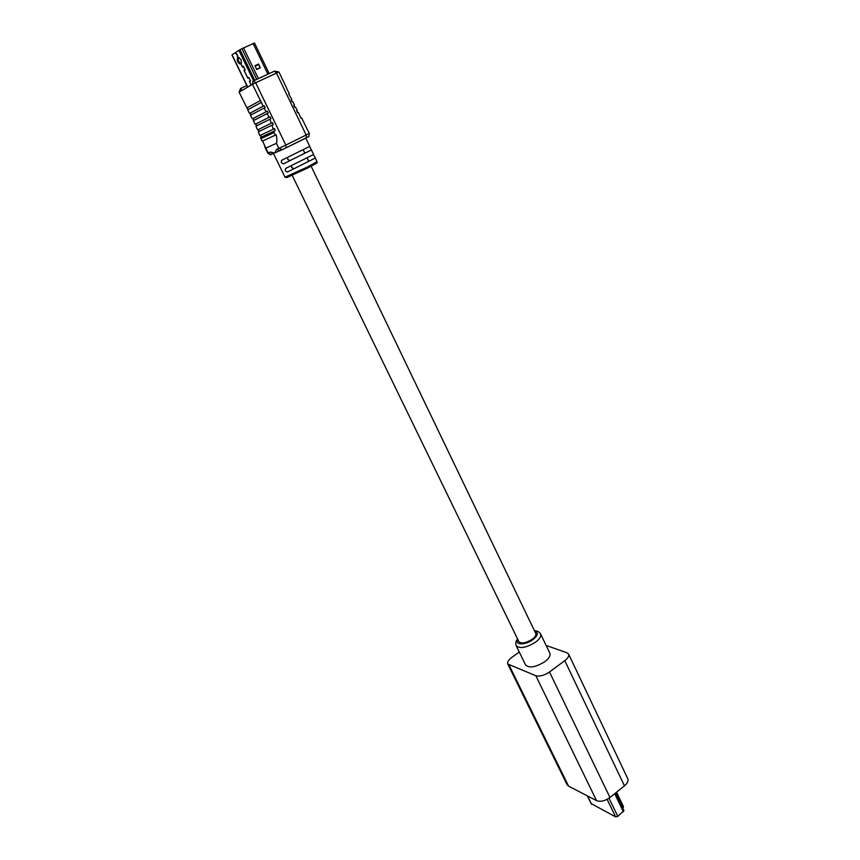 <?xml version="1.0" encoding="UTF-8"?>
<svg xmlns="http://www.w3.org/2000/svg" width="860" height="860" viewBox="0 0 860 860"><rect width="100%" height="100%" fill="white"/><g stroke="black" fill="none" stroke-linecap="round" stroke-linejoin="round"><path stroke-width="1.29" d="M311.127 166.227L535.78 633.519C536.339 635.121 535.146 637.045 532.189 639.292C525.847 643.151 521.407 643.946 518.881 641.689L292.207 175.375M252.206 84.452L251.109 84.818L249.497 81.506L250.529 80.958L248.83 77.465L247.852 78.12L244.089 70.359L245.068 70.219L244.993 69.542L243.52 66.521L243.057 66.08L242.434 66.962L240.778 63.543L241.466 63.102L241.058 59.716L238.779 57.555L238.091 58.007L236.887 53.868L236.306 54.169L235.447 52.567L241.886 48.654L254.345 43.14M259.946 67.983L256.57 69.133M235.457 52.578L237.811 55.932L237.328 56.588L238.037 58.039L237.36 58.491C237.059 61.114 237.951 62.963 240.048 64.016L240.725 63.575L242.66 67.252L243.466 66.553L244.939 69.574L244.036 70.391L247.809 78.153L248.787 77.497L250.475 80.99L249.4 81.141L251.055 84.85L250.163 85.656M240.671 63.608C238.661 61.931 237.887 60.071 238.349 58.039L238.037 58.039M251.142 85.075L252.034 84.388L251.055 84.85M247.755 87.064L232.082 54.846L235.393 52.6M252.087 84.366L251.109 84.818M239.155 57.502L238.091 58.007M260.365 67.779L258.559 64.027L254.915 65.704L256.731 69.466L260.365 67.779M259.784 67.65L258.559 64.027M307.428 158.476L308.632 161.357L294.023 168.7L291.647 167.582L291.583 165.754M303.526 150.371L304.741 153.252L290.078 160.562L287.702 159.444L287.659 157.552M309.621 146.49L311.427 149.963L283.359 163.905L281.349 162.604L281.51 160.358L309.718 146.383L305.762 138.127M313.513 154.628L315.308 158.068L287.326 172.054L285.327 170.753L285.477 168.528L313.599 154.499L311.427 149.963M280.425 150.414L279.543 150.79L276.683 149.328L278.898 148.371L276.458 143.351C277.092 141.223 276.995 138.352 276.135 134.74L275.189 135.192L273.684 131.311L260.537 137.493L260.978 138.664L273.931 132.601M260.978 138.664L262.214 141.18L275.189 135.192M271.212 154.349L273.319 153.467L270.363 152.059L274.641 153.048L276.683 149.328M262.569 141.008L265.815 148.081L276.458 143.351M300.839 118.11L301.494 117.798L302.129 118.895L309.267 133.461C308.794 138.976 308.74 135.6 306.429 137.793L306.16 135.074L276.479 73.057L255.656 82.775L285.832 145.082L309.267 133.461M288.713 94.084L289.325 93.761L288.702 94.052L291.841 99.481L291.099 99.835L291.948 101.727L292.69 101.383L294.486 105.124L293.744 105.479L294.679 107.328L295.421 106.973L297.366 110.628L296.646 110.983L297.657 112.789L298.388 112.434L300.839 118.121L301.494 117.798M297.366 110.628L296.635 110.983M294.486 105.124L293.744 105.49M291.841 99.481L291.11 99.857M286.531 88.171L289.325 93.761M261.279 102.437L247.712 109.768L249.507 113.445L263.117 106.231L260.537 100.459L246.906 107.876L248.002 109.607M246.809 107.93L260.354 100.545L252.475 84.291L239.091 92.149L246.906 107.876M264.052 108.113L250.41 115.272L252.378 118.863L266.181 111.746L264.052 108.113L265.235 107.532L264.127 105.737L250.142 113.154L251.152 114.896M249.507 113.445L250.142 113.154M264.127 105.737L263.117 106.231M267.17 113.595L253.324 120.68L255.108 124.334L268.997 117.358L267.17 113.595L268.277 113.058L267.309 111.198L253.13 118.508L254.065 120.293M252.378 118.863L253.13 118.508M267.309 111.198L266.181 111.746M269.836 119.282L255.957 126.183L257.57 129.914L271.362 123.184L269.836 119.282L270.964 118.734L270.104 116.82L255.861 123.98L256.699 125.807M255.108 124.334L255.861 123.98M270.104 116.82L268.997 117.358M272.039 125.173L258.333 131.795L259.806 135.59L273.211 129.226L272.039 125.173L273.265 124.582L272.545 122.614L258.312 129.559L259.075 131.44M257.57 129.914L258.312 129.559M272.545 122.614L271.362 123.184M273.684 131.311L275.157 130.602L274.576 128.57L273.211 129.226M275.157 130.602L260.537 137.493M260.537 135.246L261.225 137.148M274.501 71.111L278.909 71.971L286.627 88.118M279.844 150.694L273.416 153.488L279.317 165.432M279.317 165.518L283.252 173.494M271.427 154.284L273.458 153.499M241.413 90.794L241.165 88.204L246.831 85.57L240.564 88.483L239.091 92.149M253.614 80.829L252.915 81.162L252.475 84.291L255.656 82.775L253.614 80.829L238.822 50.288M516.193 645.688L525.578 664.963C529.287 668.37 535.694 667.285 544.81 661.695C549.024 658.427 550.712 655.61 549.852 653.224L540.585 633.895C541.402 636.207 539.682 638.991 535.425 642.226C526.255 647.817 519.838 648.967 516.193 645.688C515.387 643.151 515.85 640.926 517.58 639.012M546.121 645.441L566.966 652.783L568.611 654.116C569.288 655.976 568.009 658.158 564.784 660.663L549.486 671.982C544.251 675.455 539.704 676.702 535.844 675.734L507.755 664.006C507.11 662.168 508.432 659.986 511.743 657.47L519.279 652.02M568.611 654.116L627.757 778.665C628.585 780.858 627.488 783.245 624.457 785.836L609.976 797.5C604.999 801.025 600.516 802.068 596.539 800.617L568.578 786.147L567.127 784.739L507.755 664.006M622.801 808.25L623.457 806.669L616.523 792.221M591.293 803.67L615.609 816.882L617.792 816.387L623.941 810.604L615.491 793.049L623.941 810.604M238.349 58.039L237.36 58.491M250.238 85.333L251.217 84.871L250.238 85.323M254.775 80.292L239.951 49.654M256.742 79.378L241.886 48.654M267.879 74.196L253.141 43.516M258.387 78.604L243.541 47.859M258.742 64.489L255.13 66.155M307.547 166.969L317.039 161.68C317.06 163.335 318.394 162.25 307.654 168.001L286.799 177.59L284.972 177.192L307.547 166.969M308.632 161.357L315.233 158.047M304.741 153.252L311.363 149.952M307.858 137.019L282.155 149.704L278.898 148.371L285.832 145.082L286.144 147.812L279.661 150.779M281.94 149.791L279.93 150.65M306.364 137.837L286.111 147.823M265.815 148.081L268.223 152.983L270.363 152.059M253.678 80.797L274.437 71.144L276.479 73.057L278.909 71.971M307.622 168.023L286.767 177.601M267.836 153.134L271.05 154.424C271.223 155.176 270.147 154.746 267.836 153.134L264.805 146.931M241.165 88.204L240.51 88.516M287.326 172.054L294.023 168.7M283.359 163.905L290.078 160.562M517.849 639.571C514.302 645.193 525.492 645.279 533.006 639.571C538.123 635.368 538.704 632.637 534.759 631.401M596.539 800.617L535.844 675.734M609.976 797.5L549.486 671.982M568.578 786.147L509.098 665.135M624.457 785.836L564.784 660.663M587.53 795.951L591.583 804.261M607.138 799.349L615.609 816.882M609.03 798.209L617.792 816.387M614.696 793.694L623.403 811.818M616.179 792.501L623.339 807.411M308.632 161.035L307.224 158.111M304.73 152.929L303.279 149.909M269.18 73.594L254.495 43.011M231.942 54.965L247.605 87.15M317.039 161.68L315.308 158.068M284.972 177.192L283.209 173.58M540.585 633.895C539.091 631.681 537.059 630.67 534.49 630.842M587.358 795.865L591.336 804.014"/></g></svg>
